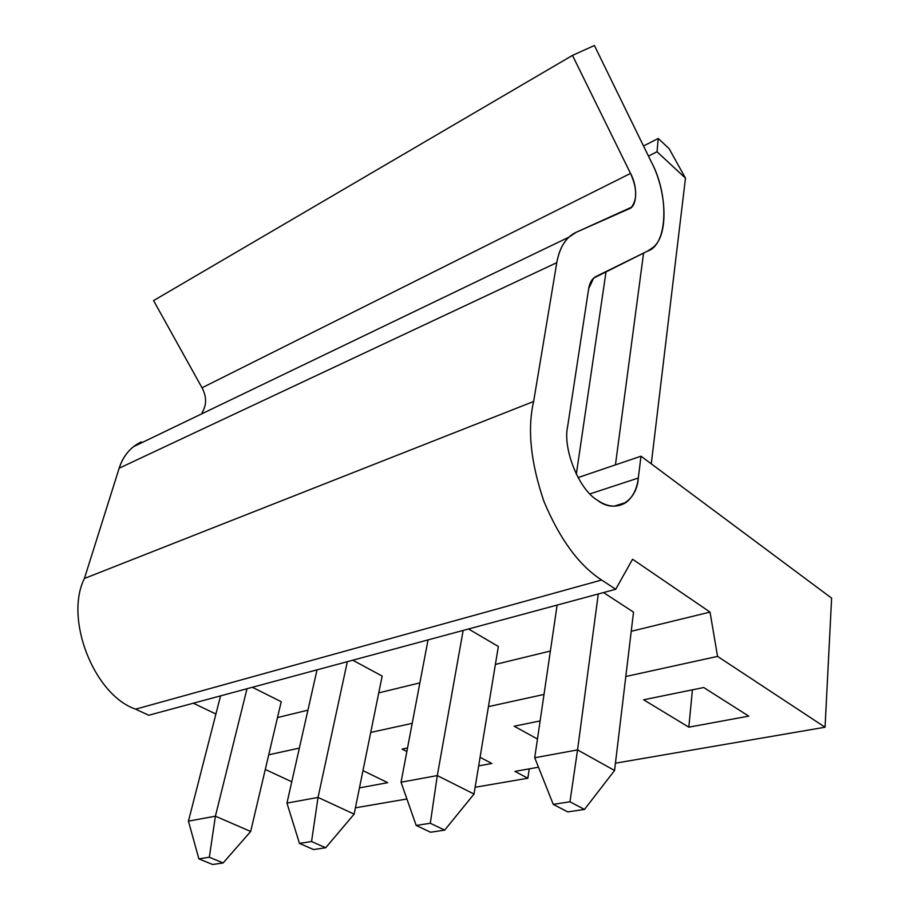 <?xml version="1.0" encoding="UTF-8"?>
<svg xmlns="http://www.w3.org/2000/svg" width="910" height="910" viewBox="0 0 910 910"><rect width="100%" height="100%" fill="white"/><g stroke="black" fill="none" stroke-linecap="round" stroke-linejoin="round"><path stroke-width="1.36" d="M614.568 770.486L633.519 612.134L614.568 770.486L577.554 749.908L614.568 770.486L584.493 809.422L569.967 801.79L553.246 804.36L567.76 811.902L584.493 809.422L614.568 770.486M651.276 463.838L685.48 178.155L657.031 151.765L648.455 156.099L657.031 151.765L685.48 178.155L651.276 463.838M643.575 253.071L615.433 464.885L643.575 253.071M598.279 593.991L577.554 749.908L598.279 593.991M606.071 271.544L576.314 474.281L606.071 271.544M557.125 605.093L534.716 757.757L577.554 749.908L534.716 757.757L557.125 605.093M644.462 145.52L658.248 138.468L669.089 148.614L685.48 178.155L669.089 148.614L658.248 138.468L657.031 151.765L658.248 138.468L644.462 145.52M569.967 801.79L577.554 749.908L569.967 801.79L584.493 809.422L567.76 811.902L553.246 804.36L569.967 801.79M534.716 757.757L553.246 804.36L534.716 757.757M474.019 794.043L498.35 646.498L474.019 794.043L437.3 775.582L474.019 794.043L444.694 830.125L430.305 823.266L416.177 825.438L430.532 832.229L444.694 830.125L474.019 794.043M463.156 630.437L437.3 775.582L463.156 630.437M428.03 639.912L401.037 782.213L437.3 775.582L401.037 782.213L428.03 639.912M430.305 823.266L437.3 775.582L430.305 823.266L444.694 830.125L430.532 832.229L416.177 825.438L430.305 823.266M401.037 782.213L416.177 825.438L401.037 782.213M354.138 814.131L382.166 676.05L354.138 814.131L318.045 797.41L354.138 814.131L325.689 847.756L311.561 841.534L299.458 843.388L313.552 849.553L325.689 847.756L354.138 814.131M347.347 661.672L318.045 797.41L347.347 661.672M317.021 669.851L286.957 803.098L318.045 797.41L286.957 803.098L317.021 669.851M311.561 841.534L318.045 797.41L311.561 841.534L325.689 847.756L313.552 849.553L299.458 843.388L311.561 841.534M286.957 803.098L299.458 843.388L286.957 803.098M250.682 831.467L281.224 701.712L250.682 831.467L215.397 816.19L250.682 831.467L223.143 862.942L209.345 857.243L198.869 858.858L212.621 864.5L223.143 862.942L250.682 831.467M247.008 688.734L215.397 816.19L247.008 688.734M220.561 695.877L188.438 821.127L215.397 816.19L188.438 821.127L220.561 695.877M209.345 857.243L215.397 816.19L209.345 857.243L223.143 862.942L212.621 864.5L198.869 858.858L209.345 857.243M188.438 821.127L198.869 858.858L188.438 821.127M567.658 426.38C562.494 448.584 578.953 489.557 597.153 500.022C607.38 507.257 617.082 508.03 626.251 502.354C633.121 496.701 637.136 488.59 638.297 478.023L589.976 493.891L638.297 478.023L641.004 456.194L831.615 598.132L825.063 727.215L615.433 763.194L825.063 727.215L717.558 656.394L625.818 676.505L717.558 656.394L710.028 612.089L632.564 559.229L615.706 589.282L148.705 715.249L615.706 589.282L601.635 580.011L135.647 709.174L148.705 715.249L135.647 709.174L601.635 580.011C579.204 565.588 560.003 539.493 544.043 501.717C530.689 462.701 527.22 429.304 533.624 401.503L84.403 578.487C64.144 618.937 94.105 695.069 135.647 709.174C94.105 695.069 64.144 618.937 84.403 578.487L533.624 401.503L556.795 262.649C558.695 251.569 562.71 243.095 568.852 237.203L576.258 232.255L631.404 207.275C637.387 199.381 637.102 188.097 630.528 173.423L202.031 387.785C206.763 396.76 206.763 405.041 202.054 412.617C206.763 405.041 206.763 396.76 202.031 387.785L630.528 173.423L572.481 55.396L153.574 300.596L202.031 387.785L153.574 300.596L572.481 55.396L594.401 45.5L650.957 161.229C666.871 190.622 669.123 236.077 652.618 247.725L647.67 251.046L593.684 278.085L588.668 288.675L567.658 426.38L588.668 288.675C589.691 282.566 592.148 278.505 596.039 276.481L647.67 251.046C668.042 244.744 669.26 194.365 650.957 161.229L594.401 45.5L572.481 55.396L630.528 173.423C637.944 186.732 637.171 206.786 629.003 208.856L576.258 232.255C566.134 236.975 559.65 247.099 556.795 262.649L119.165 468.206L556.795 262.649L533.624 401.503C527.22 429.304 530.689 462.701 544.043 501.717C560.003 539.493 579.204 565.588 601.635 580.011L615.706 589.282L632.564 559.229L710.028 612.089L631.233 631.301L710.028 612.089L717.558 656.394L825.063 727.215L831.615 598.132L641.004 456.194L578.043 477.591L641.004 456.194L638.297 478.023C637 501.763 614.887 514.503 597.153 500.022C578.953 489.557 562.494 448.584 567.658 426.38M529.245 768.859L527.857 778.221L475.134 787.275L527.857 778.221L514.889 771.396L538.481 767.221L514.889 771.396L527.857 778.221L529.245 768.859M406.906 798.98L355.423 807.818L406.906 798.98M544.009 694.444L488.431 706.626L544.009 694.444M412.207 723.348L370.723 732.436L412.207 723.348M299.367 748.088L268.723 754.799L299.367 748.088M265.276 769.462L291.769 781.781L265.276 769.462M748.748 716.124L688.824 727.17L643.643 699.79L703.703 687.528L748.748 716.124L703.703 687.528L643.643 699.79L688.824 727.17L748.748 716.124M537.469 739.022L514.184 726.214L540.119 720.925L514.184 726.214L537.469 739.022M491.844 763.479L478.66 765.902L491.844 763.479L480.07 757.313L491.844 763.479M406.861 751.512L402.106 749.101L407.532 747.986L402.106 749.101L406.861 751.512M387.728 782.668L359.473 787.878L387.728 782.668L362.976 770.611L387.728 782.668M193.352 703.214L215.898 714.032L193.352 703.214M277.493 717.581L307.933 710.153L277.493 717.581M378.742 692.885L419.885 682.853L378.742 692.885M495.393 664.437L550.379 651.025L495.393 664.437M352.762 660.216L382.166 676.05L352.762 660.216M603.546 592.569L633.519 612.134L603.546 592.569M468.536 628.981L498.35 646.498L468.536 628.981M252.4 687.289L281.224 701.712L252.4 687.289M141.323 441.885L133.451 446.708C126.786 452.111 122.02 459.277 119.165 468.206L84.403 578.487L119.165 468.206C123.35 455.648 130.744 446.878 141.323 441.885M692.43 689.826L688.824 727.17L692.43 689.826M133.451 446.708L568.852 237.203M617.594 213.918L631.404 207.275M626.251 502.354L614.136 506.199"/></g></svg>

